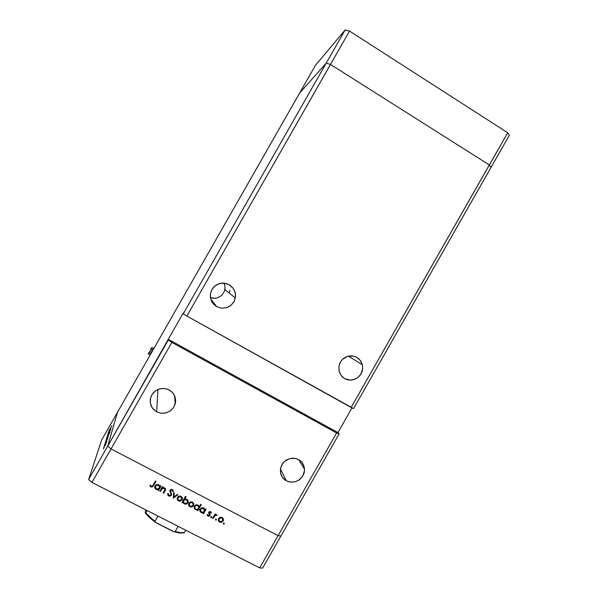 <?xml version="1.0" encoding="UTF-8"?>
<svg xmlns="http://www.w3.org/2000/svg" width="598" height="598" viewBox="0 0 598 598"><rect width="100%" height="100%" fill="white"/><g stroke="black" fill="none" stroke-linecap="round" stroke-linejoin="round"><path stroke-width="0.9" d="M356.819 357.35L360.362 360.489L362.381 364.81L362.657 368.824L360.639 374.535L357.888 377.525L354.345 379.461L350.398 380.134L344.68 378.646L347.946 379.88L351.445 380.089L354.726 379.319L357.97 377.458L360.325 374.991L362.052 371.65L362.709 368.144L362.336 364.616L360.968 361.371L358.591 358.591L355.623 356.759L352.394 355.907L348.873 356.034L345.502 357.193L342.587 359.286L340.374 362.126L338.887 366.32L339.073 371.223L341.271 375.731L344.68 378.646L341.294 375.761L339.23 371.784L338.879 366.387L340.105 362.635L342.43 359.435L347.445 356.393L353.216 356.034L356.819 357.35M229.206 284.738L233.28 288.445L235.134 292.444L235.492 296.84L234.259 301.183L231.134 305.219L226.664 307.693L221.574 308.202L216.708 306.654L221.552 308.202L226.455 307.761L230.813 305.488L233.893 301.885L235.193 298.619L235.53 294.941L234.663 291.002L233.026 288.094L230.252 285.403L226.948 283.736L223.301 283.093L219.623 283.542L216.222 285.037L213.643 287.19L211.632 290.105L210.459 293.805L210.436 297.505L211.572 301.213L213.785 304.389L216.551 306.565L212.372 302.603L210.556 298.2L210.526 293.431L212.096 289.268L215.347 285.642L219.735 283.512L224.601 283.198L229.206 284.738M215.175 298.335L210.459 297.625L213.075 298.29L217.096 298.021L221.768 295.427L224.609 290.912L225.08 286.778L224.108 283.146L224.736 284.85M169.189 389.933L172.882 392.953L175.124 397.124L175.603 401.834L173.846 407.118L170.587 410.721L166.199 412.874L161.325 413.278L156.683 411.858L161.408 413.285L166.02 412.926L170.363 410.886L173.749 407.283L175.229 403.904L175.655 400.451L175.094 397.02L173.383 393.604L170.961 391.085L167.746 389.268L164.106 388.446L160.189 388.737L156.683 390.09L153.716 392.378L151.548 395.398L150.352 398.896L150.248 402.566L151.167 405.922L153.006 408.89L155.914 411.417L152.094 407.642L150.315 403L150.547 398.006L152.363 394.03L155.697 390.711L160.017 388.782L164.727 388.513L169.189 389.933M298.537 459.57L301.803 462.202L304.15 466.642L304.487 471L302.678 476.232L298.753 480.224L295.352 481.771L289.836 482.063L286.39 480.874L290.531 482.167L295.412 481.756L299.68 479.574L302.752 476.12L304.195 472.659L304.554 469.482L303.963 466.029L302.282 462.8L299.942 460.46L296.855 458.83L293.214 458.173L289.836 458.561L286.502 459.952L283.803 462.105L281.703 465.05L280.529 468.436L280.387 471.979L281.157 475.059L283.041 478.176L285.814 480.545L282.406 477.361L280.604 473.287L280.469 468.795L282.473 463.756L284.947 461.051L289.813 458.569L295.188 458.382L298.537 459.57M230.036 290.165L229.423 292.646M214.219 303.485L212.955 303.425M225.087 286.913L224.938 289.604L235.335 297.939M224.564 291.047L221.776 295.419L217.246 297.976M204.426 509.862L202.767 508.36M110.122 429.633L109.187 431.621L110.122 429.633M109.135 431.651L110.182 429.656L109.135 431.651M108.32 433.879L110.869 429.185L108.32 433.879M108.53 433.169L107.909 434.432L108.53 433.169M110.069 430.747L109.427 431.786L110.069 430.747M108.283 434.559L106.922 437.273L108.283 434.559M107.453 437.295L106.07 440.046L107.453 437.295M105.517 442.498L107.67 438.454L105.517 442.498M103.387 448.784L103.947 447.79L103.387 448.784M105.143 444.912L103.701 447.805L105.143 444.912M104.037 446.661L104.583 445.682L104.045 446.669M106.347 442.266L106.706 441.645L106.347 442.266M106.309 442.49L105.106 444.441L106.309 442.49M104.433 445.368L104.971 444.389L104.441 445.368M106.594 441.085L104.657 444.635L106.594 441.085M106.526 441.429L106.84 440.771L106.526 441.429M105.285 443.395L106.212 441.787L105.285 443.395M105.966 441.025L108.096 437.018L105.966 441.025M108.574 434.761L106.496 438.663L108.574 434.761M108.829 431.644L110.854 427.847L108.851 431.659M109.15 430.366L109.875 429.185L109.15 430.366M109.808 429.357L111.863 425.754L109.808 429.357M109.501 429.626L109.217 430.201L109.501 429.626M162.148 488.028L163.747 487.564L165.175 488.23L165.616 489.441L165.041 490.951L165.616 489.456L165.175 488.23L163.867 487.579L162.574 487.759L161.258 489.867L162.581 488.319L164.233 488.327L162.028 488.716L162.036 488.125M164.383 490.846L164.966 489.328L164.233 488.327L164.936 489.65L163.194 492.939L164.383 490.846M171.574 493.993L171.2 495.503L169.787 496.205L168.075 495.495L167.575 493.679L168.359 495.764L170.385 496.063L171.551 494.815L171.05 492.528L171.379 495.234L171.372 494.636L170.378 495.465L169.084 495.533L168.083 494.912L167.59 493.679L167.769 494.404M168.27 493.642L168.942 495.294L170.594 495.234L170.953 494.202L169.952 490.42L171.334 489.396L172.949 490.068L173.42 491.474L172.986 490.121L172.022 489.463L170.893 489.5L169.974 490.375L170.953 494.232L170.55 495.264L168.92 495.279L168.27 493.642L167.575 493.679L168.27 493.642M172.695 491.003L173.323 490.898L172.695 491.003L172.71 491.593L172.112 490.285L170.766 490.293L170.482 491.115L171.05 492.528L170.482 491.078L171.013 490.136L172.157 490.323L172.71 491.593L173.42 491.474L172.71 491.593L172.448 490.091L171.641 489.493L170.729 489.732L170.512 490.741M177.457 497.439L178.966 496.176L180.858 496.213L182.27 497.588L182.255 499.494L180.775 500.997L178.697 501.019L177.27 499.622L177.457 497.439L177.442 499.98L179.602 501.229L181.927 500.078L182.338 497.79L181.478 496.564L180.058 496.026L178.57 496.347L177.457 497.439M188.826 503.299L189.872 502.245L191.338 501.879L192.735 502.357L193.617 503.449L193.707 505.026L192.877 506.371L191.405 507.052L190.112 506.895L188.662 505.542L188.826 503.299L188.624 505.437L190.097 506.887L192.122 506.842L193.58 505.392L193.58 503.359L192.167 502.058L190.328 502.043L188.826 503.299M203.44 512.688L201.399 512.71L199.964 511.29L200.038 509.309L201.541 507.919L203.798 508.046L205.054 509.855L204.06 508.203L201.758 507.852L200.053 509.279L200.053 511.499L201.451 512.733L203.44 512.688L203.006 513.45L203.44 512.688M223.495 524.102L223.271 523.347L224.101 523.115L223.899 524.147L223.495 524.102L224.205 523.96L224.243 523.243L223.278 523.34L223.495 524.102L223.36 523.437L224.145 523.198L223.36 523.437L223.495 524.102M218.576 518.638L220.161 517.36L222.075 517.487L223.308 518.758L223.263 520.723L221.761 522.181L219.78 522.181L218.412 520.873L218.576 518.638L218.599 521.239L220.677 522.383L222.964 521.232L223.331 518.832L222.419 517.681L221.14 517.233L219.675 517.562L218.576 518.638M215.706 520.088L215.534 519.251L216.334 519.116L216.057 520.148L216.461 519.236L215.489 519.326L215.706 520.088L215.586 519.438L216.371 519.191L215.586 519.438L215.706 520.088M215.22 514.885L216.356 514.601L217.096 515.11L216.289 514.594L215.22 514.885L215.586 514.235L215.22 514.885L215.108 514.243L215.22 514.885M216.409 514.781L216.528 515.424L215.347 515.312L213.927 517.158L215.228 515.394L217.096 515.11L216.528 515.424L216.229 514.594M210.907 517.621L210.705 516.829L211.557 516.657L211.67 517.427L210.907 517.621L211.288 517.674L211.67 516.769L210.69 516.859L210.907 517.621L210.802 516.971L211.595 516.732L210.802 516.971L210.907 517.621M208.859 512.157L210.302 511.454L211.408 512.792L210.219 511.44L209.128 511.806L208.672 512.942L208.859 512.157M210.72 512.344L211.199 512.187L210.825 512.979L210.197 512.067L209.352 512.553L210.152 514.676L209.614 515.925L208.171 516.194L207.117 515.192L208.418 516.253L209.778 515.76L210.152 514.699L209.412 512.419L210.115 512.052L210.825 512.979L211.408 512.792L210.825 512.979L210.429 511.641M207.618 514.624L208.373 515.603L209.405 515.252L208.672 512.942L209.427 515.214L208.403 515.611L207.618 514.624L207.028 514.848L207.618 514.624M197.684 509.72L195.867 509.825L194.335 508.614L194.163 506.603L195.486 505.071L197.467 504.847L199.014 506.02L199.276 506.925L198.439 505.332L196.585 504.764L194.941 505.437L194.148 506.656L194.126 508.091L195 509.384L197.684 509.72L197.25 510.483L197.684 509.72M184.55 499.248L186.613 499.188L188.034 500.533L188.086 502.395L186.763 503.882L184.752 504.092L183.138 502.783L182.943 502.058L183.81 503.613L185.679 504.181L187.084 503.688L188.071 502.432L188.146 500.877L187.443 499.704L186.068 499.046L184.55 499.248L186.023 496.661L184.55 499.248M158.403 489.478L156.519 489.568L154.934 488.222L154.852 486.226L156.28 484.716L158.313 484.597L159.86 485.927L160.04 486.623L159.158 485.045L157.274 484.47L155.846 484.956L154.852 486.234L154.755 487.684L155.465 488.955L156.878 489.657L158.403 489.478L157.969 490.248L158.425 488.887L156.1 488.79L154.718 486.712L155.667 488.514L157.035 489.089L158.425 488.887L158.403 489.478M151.346 486.234L152.326 486.159L153.103 485.098L152.311 486.167L151.346 486.234M153.619 485.449L152.729 486.697L151.653 487.049L150.539 486.548L149.866 485.367L150.958 486.839L152.595 486.794L155.973 481.33L153.619 485.449L153.656 484.866L152.625 486.211L151.212 486.361L150.083 485.255L151.69 486.466L152.714 486.152L153.656 484.866L153.619 485.449M150.457 485.068L150.988 485.935L150.457 485.068L149.866 485.367L150.457 485.068M198.925 508.786L199.717 509.713M223.338 518.862L222.157 521.239L223.338 518.862M220.296 521.703L218.233 520.058L220.296 521.703M219.092 518.107L218.853 519.924L218.905 518.444M222.71 519.012L221.559 517.943L219.967 518.092L218.898 519.46L219.204 520.985L220.968 521.762L222.568 520.746L222.837 519.961L222.164 521.232L220.714 521.762L218.928 520.454L219.234 518.735L220.767 517.861L222.366 518.459L222.837 519.976L222.508 518.212L221.544 517.345M221.716 517.42L222.718 518.944M214.914 514.915L213.082 518.638L212.537 518.361L215.048 513.959L215.586 514.235L215.048 513.959L212.537 518.361L213.082 518.638L213.815 516.515L213.082 518.638L212.798 517.898L213.815 516.515M214.062 516.089L214.764 515.057L214.884 515.7L214.764 515.057M209.39 511.671L209.293 512.464M210.048 514.302L209.21 515.469L210.048 514.302M208.448 515.618L207.155 514.803L208.448 515.618M209.405 514.093L208.732 512.822M208.807 512.972L209.285 513.779M209.233 512.254L209.337 512.897L209.233 512.254M199.822 510.445L200.524 511.589L201.997 512.247L200.562 511.619L199.792 510.356M200.442 510.296L200.39 509.354L200.442 510.296M200.465 509.07L200.472 509.989L201.504 508.606L203.051 508.42L204.135 509.115L204.531 510.221L203.828 511.791L202.348 512.292L200.808 511.499L200.472 509.989M200.711 508.599L201.481 507.941L200.607 508.763L200.442 510.214L201.205 511.895L202.916 512.254L204.202 511.342L204.501 509.922L203.709 508.719L202.064 508.39L200.689 509.391L200.607 508.763M204.441 509.698L203.993 508.42L202.692 507.739L204 508.427M204.21 508.741L204.441 509.541M194.066 507.485L194.933 508.756L196.308 509.294L194.926 508.749L194.029 507.336M194.612 506.872L194.843 508.195L195.718 509.092L194.701 507.709L195.195 506.05L196.615 505.377L198.267 506.02L198.775 507.44L198.237 508.659L197.041 509.309L195.718 509.092L196.899 509.324L198.117 508.786L198.753 507.62L198.514 505.856L197.639 504.989L198.7 506.573M194.716 506.102L194.709 506.992M194.963 505.631L195.852 504.921L194.858 505.796L194.679 507.276M196.847 504.757L197.639 504.989L196.847 504.757M193.722 503.822L193.139 505.392L191.921 506.274L193.214 505.303L193.722 503.89M188.519 504.645L189.409 505.915L190.964 506.446L189.372 505.893L188.475 504.473M189.058 504.084L189.23 503.142M189.417 502.798L190.478 502.006L191.898 502.036M193.087 503.927L192.07 502.111L193.094 503.845M192.07 502.111L193.147 504.256L192.459 505.923L190.553 506.379L189.125 504.876L189.97 502.903L191.891 502.619L189.902 502.955L189.11 504.734L190.433 506.349L192.369 505.998L193.154 504.316L192.07 502.111L189.917 502.29L189.11 504.42M188.183 501.034L187.585 502.567L186.217 503.456L187.645 502.492L188.183 501.034M185.387 503.568L183.646 502.888L182.906 501.438L183.593 502.851L185.387 503.568M183.81 499.876L184.543 499.218L183.638 500.167L183.481 501.438M187.54 501.087L187.122 499.741L185.784 499.016L187.062 499.666L187.533 500.78M183.437 501.176L183.616 500.22M184.543 503.337L183.541 502.148L183.87 500.459L185.672 499.607L187.323 500.578L187.361 502.492L185.873 503.546L184.543 503.337L185.985 503.523L187.226 502.709L187.563 501.191L186.8 499.995L185.148 499.636L183.878 500.444L183.504 501.984L184.543 503.337M177.18 498.799L178.256 500.197L180.058 500.586L181.605 499.808L182.405 498.082L181.71 499.696L179.871 500.608L178.017 500.033L177.113 498.508M177.718 498.239L177.89 497.289M181.762 498.156L181.463 496.908L180.327 496.101L178.099 496.923L177.77 499.068L178.78 500.369L177.756 498.979L178.428 497.185L180.14 496.661L181.628 497.753L181.755 499.016L181.112 500.07L178.78 500.369L179.901 500.601L181.68 499.255L181.216 497.17L179.131 496.774L177.756 498.463M178.084 496.953L179.198 496.138L180.566 496.183M180.746 496.265L181.77 497.999M170.946 493.941L170.393 492.102M167.978 494.77L169.862 495.593L171.514 494.299M170.467 490.405L170.819 489.65L171.768 489.53M171.94 489.605L172.583 490.45M170.505 492.341L170.789 493.036M164.928 489.097L164.712 488.095L163.665 487.564L164.233 488.327L164.241 487.744M164.428 487.856L164.951 488.992M155.846 485.232L157.065 484.537L158.44 484.746L156.242 484.881L155.375 486.712L155.54 485.711M159.494 486.824L158.724 485.509L156.99 485.128L155.644 486.047L155.405 487.624L156.683 488.962L158.597 488.738L159.232 488.035L157.984 489.015L156.407 488.843L155.345 486.936L156.22 485.464L157.992 485.157L159.33 486.249L159.232 488.035L159.487 486.099L158.44 484.746L159.068 485.232M159.285 485.546L159.509 486.697M198.7 506.76L197.243 505.43L195.867 505.564L194.926 506.424L194.858 505.796M105.928 443.836L104.007 447.259L105.988 443.865M107.363 439.044L105.495 442.385L107.423 439.074M107.797 437.601L105.936 440.913L107.857 437.631M108.208 436.234L106.362 439.523L108.208 436.234M106.788 438.08L108.627 434.821L106.788 438.08M110.57 428.4L108.799 431.554L110.623 428.43M152.385 351.078L150.27 349.935L150.958 348.716L150.27 349.942L150.958 348.716L150.27 349.935L152.385 351.086M148.169 353.807L148.865 352.588L148.169 353.807M149.119 352.543L149.814 351.318L149.119 352.551L149.814 351.318L149.119 352.543L150.973 353.553M151.227 348.649L151.922 347.431L151.227 348.649M183.967 532.893L184.363 532.549L181.201 532.743L173.375 531.555L156.377 522.966L145.748 512.905L145.381 513.256L145.598 509.788L145.351 513.002M182.039 533.027L174.205 531.764M152.879 520.432L145.351 513.174M145.748 512.905L147.093 510.55L145.748 512.905L149.605 516.949L155.024 521.239L157.962 516.081L154.994 521.292L155.51 522.375L173.936 531.719M175.184 531.473L178.107 526.345L175.184 531.473L179.871 532.586L183.459 532.721L184.363 532.549L185.701 530.217L184.109 532.878M174.937 531.689L173.988 531.727M362.381 364.81L348.44 356.124M175.147 404.173L174.706 395.973M304.546 469.161L298.776 459.705M223.465 519.991L223.331 519.341M218.868 519.64L218.748 518.989M209.337 512.643L209.233 512.008M210.145 514.998L210.04 514.355M193.745 504.847L193.685 504.226M189.14 504.174L189.088 503.553M188.191 502.036L188.138 501.416M183.511 501.259L183.466 500.646M182.39 499.061L182.353 498.448M177.793 498.269L177.763 497.656M170.512 490.756L170.497 490.166M171.551 494.815L171.536 494.217M165.556 489.792L165.564 489.201M155.413 486.555L155.443 485.972M151.234 348.656L153.17 349.703L151.242 348.649M150.98 353.545L149.134 352.536M148.177 353.814L150.203 354.898L148.184 353.807M173.928 531.712L179.841 533.072L184.154 532.833M145.419 513.241L149.575 517.726L155.555 522.405M330.44 64.472L489.381 164.973L491.063 167.343L509.317 135.32L353.553 408.546L351.131 407.485L489.381 164.973L491.063 167.343L489.381 164.973L507.739 132.778L509.317 135.32L507.739 132.778L351.131 407.485L186.89 316.036L349.494 31.074L507.739 132.778L349.494 31.074L345.21 29.9L349.494 31.074L330.44 64.472L489.381 164.973L491.063 167.343L353.553 408.546L186.89 316.036L330.44 64.472L489.381 164.973L330.44 64.472L326.224 63.164L330.44 64.472L326.224 63.164L345.21 29.9L183.257 313.718L186.89 316.036L183.257 313.718L326.224 63.164L330.44 64.472M299.62 93.064L326.224 63.164L299.62 93.064L326.224 63.164L299.62 93.064L315.445 65.332L345.21 29.9L315.445 65.332L117.492 412.231L107.7 446.123L111.034 448.978L278.07 535.636L280.888 536.01L339.126 433.864L337.93 432.548L351.998 407.866L337.93 432.548L339.126 433.864L280.888 536.01L278.07 535.636L336.622 432.937L339.126 433.864L336.622 432.937L278.07 535.636L111.034 448.978L171.82 342.445L336.622 432.937L171.82 342.445L168.247 340.015L107.7 446.123L111.034 448.978L171.82 342.445L168.247 340.015L168.24 339.32L183.138 313.21L168.24 339.32L337.93 432.548L168.24 339.32L107.7 446.123L117.492 412.231L107.7 446.123L117.492 412.231L299.62 93.064M344.68 378.646L342.131 376.703L344.68 378.646M216.708 306.654L210.78 299.12L216.708 306.654M156.683 411.858L157.977 389.455L156.683 411.858M286.39 480.874L280.432 469.049L286.39 480.874M280.888 536.01L262.597 568.1L259.682 567.898L278.07 535.636L111.034 448.978L91.935 482.451L259.682 567.898L91.935 482.451L88.683 479.454L107.7 446.123L88.683 479.454L101.638 440.008L88.683 479.454L91.935 482.451L111.034 448.978L107.7 446.123L111.034 448.978L278.07 535.636L259.682 567.898L262.597 568.1L280.888 536.01L278.07 535.636L280.888 536.01M117.492 412.231L101.638 440.008L117.492 412.231M108.275 432.862L110.563 428.796L108.275 432.862M109.187 431.621L108.036 433.64L109.187 431.621M107.356 435.867L109.785 431.375L107.356 435.867M107.042 439.829L105.069 443.357L107.042 439.829M104.299 445.854L106.743 441.503L104.299 445.854M107.461 438.416L105.517 441.877L107.461 438.416M107.109 437.325L109.965 432.264L107.109 437.325M110.264 429.117L108.402 432.444L110.264 429.117M109.875 429.185L111.901 425.634L109.875 429.185M160.339 491.474L159.786 491.19L162.327 486.735L162.88 487.026L162.424 487.826L162.88 487.026L162.327 486.735L159.786 491.19L160.339 491.474L161.258 489.867L160.339 491.474M165.041 490.951L163.747 493.223L163.194 492.939L163.747 493.223L165.041 490.951M173.285 498.141L173.697 492.61L174.295 492.916L173.936 496.916L177.27 494.449L177.868 494.763L173.285 498.141L177.868 494.763L177.27 494.449L173.936 496.916L174.295 492.916L173.697 492.61L173.285 498.141M205.054 509.855L205.518 509.04L206.063 509.317L203.544 513.727L203.006 513.45L203.544 513.727L206.063 509.317L205.518 509.04L205.054 509.855M199.276 506.925L200.779 504.286L201.324 504.57L197.796 510.759L197.25 510.483L197.796 510.759L201.324 504.57L200.779 504.286L199.276 506.925M182.943 502.058L182.48 502.873L181.934 502.589L185.477 496.377L186.023 496.661L185.477 496.377L181.934 502.589L182.48 502.873L182.196 502.133L182.48 502.873L182.906 501.438L182.943 502.058M160.04 486.623L160.503 485.8L161.064 486.084L158.522 490.532L157.969 490.248L158.522 490.532L161.064 486.084L160.503 485.8L160.04 486.623M153.103 485.098L155.413 481.039L155.973 481.33L155.413 481.039L153.103 485.098M224.145 523.198L224.28 523.855L224.145 523.198M222.994 520.335L223.129 520.985L222.994 520.335M219.444 521.419L219.563 522.076L219.444 521.419M219.115 518.922L218.988 518.272L219.115 518.922M216.371 519.191L216.491 519.849L216.371 519.191M216.184 514.594L216.297 515.199L216.184 514.594M211.595 516.732L211.699 517.375L211.595 516.732M210.227 511.484L210.324 512.12L210.227 511.484M209.868 514.848L209.973 515.491L209.868 514.848M207.85 515.446L207.947 516.096L207.85 515.446M208.994 513.293L209.091 513.936L208.994 513.293M205.712 509.137L203.544 513.727L203.268 512.987L205.712 509.137M201.07 511.955L201.152 512.591L201.07 511.955M203.38 507.956L203.47 508.584L203.38 507.956M200.988 504.391L197.796 510.759L197.512 510.019L200.988 504.391M195.322 508.995L195.389 509.623L195.322 508.995M197.639 504.989L197.714 505.609L197.639 504.989M193.371 505.048L193.431 505.676L193.371 505.048M189.775 506.14L189.835 506.76L189.775 506.14M189.372 503.583L189.312 502.963L189.372 503.583M185.724 496.504L184.505 498.642L185.724 496.504M187.839 502.193L187.884 502.806L187.839 502.193M184.199 503.262L184.236 503.882L184.199 503.262M182.906 501.438L182.442 502.26L182.906 501.438M183.75 500.653L183.706 500.04L183.75 500.653M186.546 499.846L186.501 499.233L186.546 499.846M182.054 499.21L182.091 499.823L182.054 499.21M178.443 500.302L178.473 500.915L178.443 500.302M178.002 497.723L177.98 497.117L178.002 497.723M174.22 492.879L173.936 496.916L174.22 492.879M177.374 494.501L173.263 497.529L177.374 494.501M168.688 495.974L168.681 495.368L168.688 495.974M170.385 492.094L170.4 492.692L170.385 492.094M169.854 490.786L169.862 491.339L169.854 490.786M170.602 489.911L170.609 490.495L170.602 489.911M162.634 486.892L162.424 487.826L162.634 486.892M165.041 490.36L163.747 493.223L163.456 492.475L165.041 490.36M161.273 489.276L160.055 490.726L161.273 489.276M160.817 485.957L158.522 490.532L158.231 489.784L160.817 485.957M156.1 488.79L156.078 489.373L156.1 488.79M158.44 484.746L158.418 485.329L158.44 484.746M155.592 486.137L155.622 485.554L155.592 486.137M155.742 481.211L153.656 484.866L155.742 481.211M150.995 486.256L150.958 486.839L150.995 486.256M150.958 348.724L153.073 349.875L150.958 348.724M148.865 352.596L150.89 353.695L148.865 352.596M149.814 351.325L151.668 352.334L149.814 351.325M151.922 347.438L153.858 348.492L151.922 347.438"/></g></svg>
